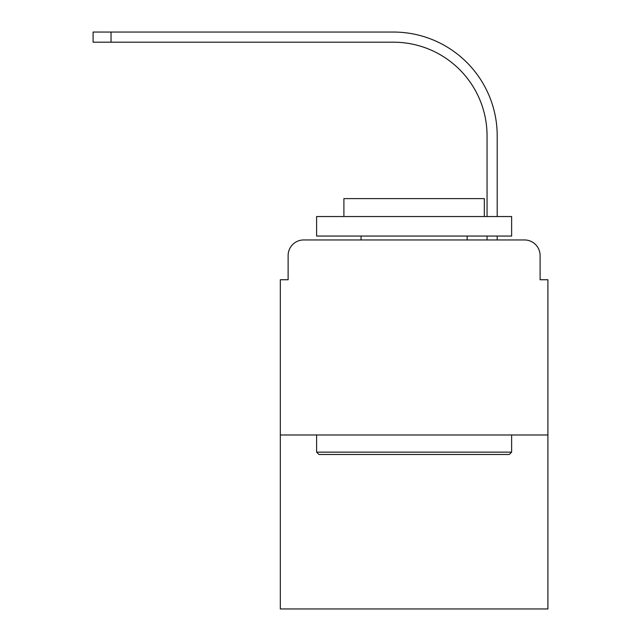<?xml version="1.0" encoding="UTF-8"?>
<svg xmlns="http://www.w3.org/2000/svg" width="641" height="641" viewBox="0 0 641 641"><rect width="100%" height="100%" fill="white"/><g stroke="black" fill="none" stroke-linecap="round" stroke-linejoin="round"><path stroke-width="0.96" d="M288.121 255.559L288.121 279.74L288.121 255.559A15.6 15.6 0 0 1 303.73 239.95L353.263 239.95M547.903 434.983L280.325 434.983L280.325 608.95L547.903 608.95L547.903 279.74L540.107 279.74L540.107 255.559A15.6 15.6 0 0 0 524.498 239.95L303.73 239.95M280.325 434.983L280.325 279.74L288.121 279.74M474.965 239.95L487.056 239.95L487.056 236.048M497.2 236.048L497.2 239.95L497.2 236.048L497.2 239.95L497.2 236.048L497.2 239.95L497.2 236.048L497.2 239.95L497.2 236.048L497.2 239.95L497.2 236.048L497.2 239.95L497.2 236.048L497.2 239.95L497.2 236.048L497.2 239.95L497.2 236.048L497.2 239.95L497.2 236.048L497.2 239.95L497.2 236.048L497.2 239.95L497.2 236.048L497.2 239.95L497.2 236.048L497.2 239.95L497.2 236.048L497.2 239.95L524.498 239.95M540.107 279.74L540.107 255.559M497.2 216.546L497.2 135.804A103.754 103.754 0 0 0 393.438 32.05L111.037 32.05L111.037 42.194L93.097 42.194L93.097 32.05L111.037 32.05M111.037 42.194L393.438 42.194A93.618 93.618 0 0 1 487.056 135.804L487.056 216.546M393.438 42.194A93.618 93.618 0 0 1 487.056 135.804A93.618 93.618 0 0 0 393.438 42.194A93.618 93.618 0 0 1 487.056 135.804A93.618 93.618 0 0 0 393.438 42.194A93.618 93.618 0 0 1 487.056 135.804A93.618 93.618 0 0 0 393.438 42.194A93.618 93.618 0 0 1 487.056 135.804A93.618 93.618 0 0 0 393.438 42.194A93.618 93.618 0 0 1 487.056 135.804A93.618 93.618 0 0 0 393.438 42.194A93.618 93.618 0 0 1 487.056 135.804A93.618 93.618 0 0 0 393.438 42.194A93.618 93.618 0 0 1 487.056 135.804A93.618 93.618 0 0 0 393.438 42.194A93.618 93.618 0 0 1 487.056 135.804A93.618 93.618 0 0 0 393.438 42.194A93.618 93.618 0 0 1 487.056 135.804A93.618 93.618 0 0 0 393.438 42.194A93.618 93.618 0 0 1 487.056 135.804A93.618 93.618 0 0 0 393.438 42.194A93.618 93.618 0 0 1 487.056 135.804A93.618 93.618 0 0 0 393.438 42.194A93.618 93.618 0 0 1 487.056 135.804A93.618 93.618 0 0 0 393.438 42.194A93.618 93.618 0 0 1 487.056 135.804A93.618 93.618 0 0 0 393.438 42.194M509.291 454.485L318.938 454.485L316.598 452.145L511.63 452.145L509.291 454.485M316.598 216.546L511.63 216.546L511.63 236.048L316.598 236.048L316.598 216.546M484.324 216.546L484.324 198.606L343.905 198.606L343.905 216.546M316.598 434.983L316.598 452.145M511.63 434.983L511.63 452.145M361.067 236.048L361.067 239.95M467.161 236.048L467.161 239.95"/></g></svg>
